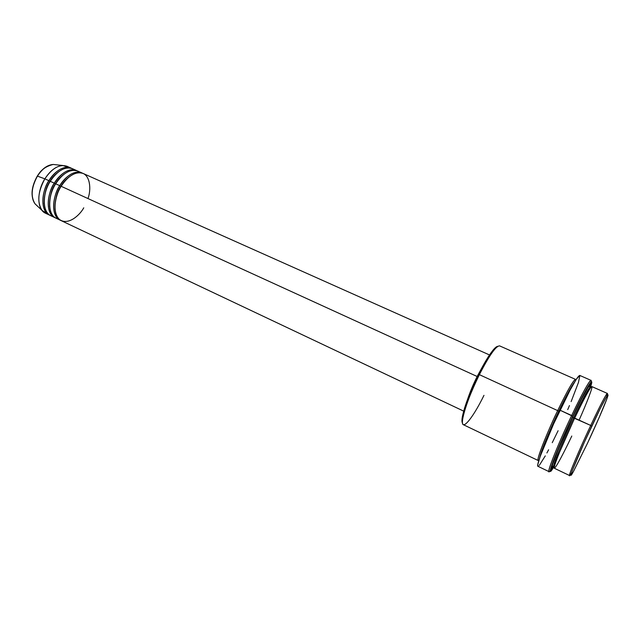 <?xml version="1.0" encoding="UTF-8"?>
<svg xmlns="http://www.w3.org/2000/svg" width="640" height="640" viewBox="0 0 640 640"><rect width="100%" height="100%" fill="white"/><g stroke="black" fill="none" stroke-linecap="round" stroke-linejoin="round"><path stroke-width="0.96" d="M47.624 213.936L42.04 210.416L35.072 203.864C29 195.728 33.768 181.328 37.44 176.136L37.44 176.136C31.328 187.376 30.536 196.624 35.072 203.864L37.064 205.736M87.968 198.552C91.408 189.52 90.28 174.848 81.584 172.936C72.992 171.376 64.576 180.32 61.128 186.28C52.72 199.56 53.08 217.384 61.416 220.752L463.68 411.128M79.688 172.224C71.048 165.848 59.248 176.992 55.68 183.792L59.768 185.656C54.4 192.176 48.928 215.648 60.768 220.408L60.088 220.12C51.736 216.744 51.36 198.928 59.768 185.656L60.84 186.344C62.896 182.672 66.04 179.24 70.28 176.064C66.04 179.24 62.896 182.672 60.84 186.344L59.768 185.656C63.28 179.216 73.72 168.752 82.48 173.2M54.768 217.608L55.448 217.896C43.536 213.08 48.952 189.664 54.32 183.168L55.4 183.856C57.416 180.264 60.496 176.896 64.64 173.76C60.496 176.896 57.416 180.264 55.4 183.856L54.32 183.168C57.832 176.752 68.28 166.336 77.104 170.8L72.44 168.68C65 166.28 57.608 170.488 50.256 181.312C41.856 194.512 42.352 212.304 50.8 215.728L54.768 217.608C46.36 214.2 45.92 196.4 54.32 183.168L50.256 181.312L54.32 183.168C61.672 172.32 69.048 168.088 76.448 170.472M74.336 169.824C65.616 163.464 53.816 174.536 50.256 181.312C44.424 187.96 39.464 213.48 52.904 216.424M49.48 215.104L50.152 215.392C38.176 210.528 43.536 187.16 48.912 180.688L49.984 181.376C51.96 177.872 54.976 174.568 59.024 171.472C54.976 174.568 51.96 177.872 49.984 181.376L48.912 180.688C52.408 174.296 62.872 163.928 71.76 168.408L67.112 166.304C59.632 163.872 52.216 168.056 44.864 178.84L37.44 176.136L44.864 178.84C36.464 192 37.024 209.776 45.528 213.232L49.48 215.104C41.016 211.672 40.504 193.88 48.912 180.688L44.864 178.84L48.912 180.688C56.256 169.88 63.656 165.672 71.104 168.08M579.088 420.144C585.8 405.28 594.008 384.72 591.528 386.696C588.856 389.152 579.808 407.232 574.68 418.128C562.96 442.76 552.56 468.52 554.304 468.232L569.576 475.544C568.208 476.024 579.024 450.272 590.72 425.448L591.744 426.16C603.168 401.768 610.704 388.224 607.176 398C604.68 405.208 596 425.12 587.552 443.12L599.24 417.344L606.888 398.808L607.984 394.928L606.96 395.984L600.416 408.192L584.248 442.464L572.248 470.712L571 474.96L573.384 471.672L587.552 443.12L572.944 472.44C566.168 484.52 577.28 456.856 591.744 426.16L590.72 425.448C575.984 456.712 564.64 485.016 571.448 473.016M483.976 395.344C471.936 420.048 459.832 433.84 462.872 417.968C465.136 407.04 470.632 392.6 479.368 374.656L478.44 374.472C469.928 391.96 464.568 406.04 462.368 416.712C461.776 420.072 461.824 422.176 462.512 423.032M553.888 466.776L553.088 468.088C544.632 482.008 556.176 450.872 572.696 416.224L571.664 415.504C556.232 447.856 544.32 479.008 550.312 470.52L552.488 467.24M555.8 461.424L556.36 460.392L555.8 461.424M606.64 396.488C610.096 386.752 602.352 400.624 590.72 425.448C600.416 404.976 605.96 394.304 607.344 393.424L591.848 386.584C590.136 387.312 584.416 397.824 574.68 418.128L590.72 425.448L573.576 417.88C578.76 406.824 588.784 386.92 590.376 387.104L590.488 387.904L590.376 387.104C588.784 386.92 578.76 406.824 573.576 417.88L572.552 417.16L581.56 398.952L587.832 387.832L589.64 385.68L589.824 387.072M574.68 381.896C570.856 386.744 563.296 401.704 558.808 411.136L479.368 374.656C467.536 398.152 459.488 423.92 463.384 424.712L538.2 460.528C536.064 460.616 546.04 434.848 557.776 410.424C567.552 390.288 573.464 379.944 575.52 379.376L499.632 345.888C496.056 345.744 489.304 355.336 479.368 374.656L558.808 411.136C563.296 401.704 570.856 386.744 574.68 381.896M559.424 411.376L558.808 411.136L559.424 411.376M58.216 218.928C44.824 216.072 49.84 190.472 55.68 183.792C63.032 172.928 70.4 168.688 77.784 171.072L81.816 172.872C74.464 170.504 67.12 174.768 59.768 185.656L55.68 183.792C47.272 197.032 47.704 214.832 56.096 218.232L60.088 220.12M477.144 376.488L61.128 186.28L477.144 376.488L471.952 387.776L467.6 399.28C469.96 392.184 473.136 384.592 477.144 376.488L483.064 365.64L477.144 376.488M477.296 376.792L469.848 393.504L477.296 376.792M589.912 385.848L590.992 382.072C592.72 374.744 583.68 390.112 571.664 415.504L559.992 410.184C546.816 437.632 535.6 466.472 537.944 466.312L549 471.632C546.96 471.944 558.504 443.112 571.664 415.504C582.576 392.816 589.016 381.096 590.984 380.352L579.744 375.416C577.512 376.04 570.928 387.632 559.992 410.184L572.696 416.224L562.328 438.944L553.112 461.336L550.32 470.48L550.616 471.16L551.056 470.848L553.472 467.464M42.04 210.416C36.952 202.224 37.888 191.704 44.864 178.84C50.288 170.504 56.232 166.056 62.696 165.488L69.008 167.432M55.912 164.752L53.192 164.456C47.448 164.952 42.2 168.84 37.44 176.136C40.512 170.168 45.76 166.28 53.192 164.456L62.696 165.488M35.288 180.12L33.712 184.184M590.736 386.424L591.408 381.776L588.408 385.72L572.696 416.224C585.72 388.672 594.672 374.104 590.944 385.76L590.48 387.224M553.36 466.36L552.176 467.144L552.624 464.392L558.32 449.104L572.552 417.16L573.576 417.88C567.544 430.192 552.112 465.48 553.744 466.776L554.416 466.344L553.744 466.776C552.112 465.48 567.544 430.192 573.576 417.88L574.664 418.152M587.656 392.152L587.24 393.248L587.656 392.152M558.096 430.728L552.256 442.68M548.6 449.776L546.896 452.968M545.296 455.88L539.328 465.328M538.632 466.048L537.816 466.184L537.8 464.568L540.272 456.192L553.52 424.128L570.184 389.896L576.296 379.296L579.752 375.416M579.872 375.536L578.472 382.424L571.144 401.592M569.472 405.544L567.712 409.624M462.2 422.456L462.472 416.16L464.584 408.032L469.664 393.952L474.728 382.224L480.336 370.744L487.72 357.704L493.888 349.16L497.136 346.472M480.152 371.104L477.208 376.744L480.152 371.104M489.512 354.952L83.16 173.472C75.824 171.112 68.48 175.384 61.128 186.28C56.528 192.696 51.072 211.216 59.336 219.376C68.288 226.168 80.216 214.608 83.752 207.816M539.568 458.248C541.312 449.52 553.416 422.184 558.808 411.136C553.416 422.184 541.312 449.52 539.568 458.248M538.936 460.2C533.696 464.808 550.968 423.88 557.776 410.424M555.264 463.496L554.688 464.432M553.632 466.008C546.64 475.664 565.336 431.584 572.552 417.16M574.68 418.128C568.744 430.408 555.136 461.184 554.176 467.6C554.36 471.536 566.344 447.728 571.792 436.032M479.368 374.656C485.008 363.432 489.944 355.176 494.176 349.888L492.904 350.32C488.76 355.48 483.944 363.528 478.44 374.472L479.368 374.656M497.792 346.32C496.696 346.352 495.064 347.688 492.904 350.32M49.984 181.376C46.176 186.664 44.24 194.112 44.184 203.728C44.24 194.112 46.176 186.664 49.984 181.376M55.4 183.856C51.528 189.232 49.592 196.776 49.584 206.504C49.592 196.776 51.528 189.232 55.4 183.856M60.84 186.344C56.92 191.808 54.968 199.456 55 209.288C54.968 199.456 56.92 191.808 60.84 186.344M61.136 186.272L61.336 185.56M35.072 203.864C30.416 196.488 31.152 187.232 37.264 176.096C41.984 168.832 47.296 164.952 53.192 164.456M462.872 417.968L462.368 416.712M553.744 466.776L558.04 455.664L574.584 418.184C581.232 403.944 588.424 390.6 589.248 389.288L590.376 387.104M589.416 389.528L589.976 387.984M554.144 465.904L554.952 464.472"/></g></svg>
